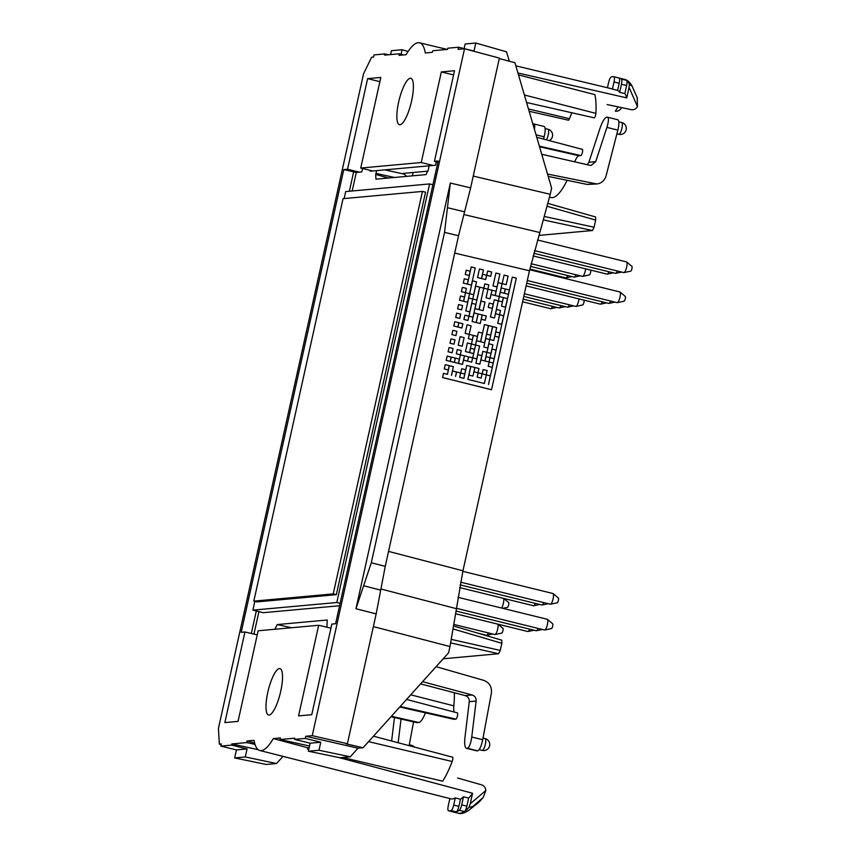 <?xml version="1.0" encoding="UTF-8"?>
<svg xmlns="http://www.w3.org/2000/svg" width="856" height="856" viewBox="0 0 856 856"><rect width="100%" height="100%" fill="white"/><g stroke="black" fill="none" stroke-linecap="round" stroke-linejoin="round"><path stroke-width="1.28" d="M499.294 58.55L514.938 62.734L551.617 188.063L550.237 194.301L473.24 176.079M454.697 253.076L529.468 270.774L550.237 194.301M529.468 270.774L462.957 570.792L449.978 646.558L373.355 626.592M403.668 54.945L399.388 53.778L399.035 55.362L406.076 54.72A60.455 15.643 103.8 0 1 419.547 42.8A60.455 15.643 103.8 0 1 425.304 52.976L432.344 52.334L432.697 50.739L447.506 49.391L447.774 48.203L458.559 47.219L458.078 49.37L464.519 48.781L499.39 58.09L470.618 187.892L458.549 235.732L444.542 232.372L450.342 183.034L355.957 608.734L376.169 613.902L347.397 743.703L346.049 743.832L363.072 747.737L448.598 652.796L449.978 646.558M482.698 739.734C481.286 746.314 479.617 750.017 477.68 750.83L467.408 748.272C469.302 747.448 470.757 743.693 471.752 737.016L482.698 739.734L491.387 693.178C492.018 686.865 489.482 682.596 483.779 680.37L436.1 666.663M547.519 174.046L596.857 183.976C601.543 183.291 604.603 180.605 606.069 175.908L617.85 130.123C619.252 124.12 619.252 120.664 617.839 119.765L607.567 117.219C608.905 118.096 608.68 121.488 606.893 127.394L595.712 161.666L588.853 162.298L587.27 164.705M588.853 162.298L600.088 128.015C602.346 121.648 604.497 118.064 606.519 117.272L607.567 117.219M274.84 629.267L277.205 624.57L327.238 620.012L326.885 627.298M370.402 170.43L370.241 171.189L372.617 170.975L360.718 168.044L421.248 162.533L441.332 71.925L454.525 70.727L434.431 161.335L438.176 160.992L335.595 623.735L331.85 624.067L311.755 714.685L298.573 715.884L318.667 625.276L330.94 628.165M398.158 742.74L401.047 719.051M413.566 721.886L409.136 745.662M635.452 93.7L637.474 98.354A62.392 16.146 103.8 0 0 637.217 97.734L632.199 86.36L629.353 84.059A73.916 19.132 -76.2 0 0 626.678 80.443A5.521 1.423 103.8 0 1 626.635 85.514L621.456 84.241A5.521 1.423 -76.2 0 0 621.424 79.094A73.926 19.132 -76.2 0 0 619.423 78.11A73.926 19.132 -76.2 0 0 618.984 78.014A5.521 1.423 103.8 0 1 619.177 83.246L614.009 81.973A5.521 1.423 -76.2 0 0 613.827 76.751A5.521 1.423 -76.2 0 0 613.795 76.74A73.926 19.132 -76.2 0 0 611.205 76.976A5.521 1.423 -76.2 0 0 608.616 82.465L607.439 87.751M376.758 170.601L375.666 174.453L375.945 179.161L425.988 174.603L428.407 169.659L429.017 165.839L372.617 170.975M384.836 169.863L404.096 174.1L406.675 176.368M379.871 81.652L367.62 78.634L347.536 169.242L343.791 169.584L356.289 172.463L361.82 171.96L362.591 168.504M343.791 169.584L241.199 632.327L244.944 631.985L257.228 634.874M582.219 149.351A3.199 0.824 103.8 0 1 582.294 149.361A3.199 0.824 103.8 0 1 582.369 152.529A3.199 0.824 103.8 0 1 580.839 155.567L579.02 155.739A13.354 3.456 -76.2 0 0 574.708 161.827M549.584 197.19L551.146 197.543A58.368 15.108 -76.2 0 0 567.164 180.316M528.462 108.947L569.465 118.695A2.996 0.77 103.8 0 1 568.384 120.182L529.136 111.269M595.573 216.964L548.097 203.461L595.573 216.964L595.669 220.088L594.085 227.225L592.48 230.521L538.938 235.389M318.667 625.276L258.137 630.786L238.043 721.394L224.861 722.592L244.944 631.985M472.491 806.748L469.045 807.176A73.916 19.132 103.8 0 1 464.626 811.435L464.166 811.445A73.926 19.132 103.8 0 1 458.067 813.168C461.052 814.195 464.755 813.136 469.174 809.99A71.958 18.629 -76.2 0 0 472.491 806.748L483.233 797.418L485.834 790.495L470.244 803.784L469.035 807.187M485.834 790.495C485.598 787.766 484.271 785.904 481.853 784.92A37996.438 36379.24 -94.1 0 1 457.607 778.018M569.465 118.695A52.173 13.503 103.8 0 1 571.872 112.778M637.217 97.734L637.452 106.593C636.094 108.926 634.125 109.975 631.546 109.718A37996.438 36379.24 85.9 0 0 607.139 104.56M626.678 80.443L626.26 80.282A73.926 19.132 -76.2 0 0 624.259 79.298C627.395 80.015 629.995 82.272 632.049 86.06L632.188 86.36M342.742 757.496A544004.585 520850.791 85.9 0 0 442.659 781.196A58.165 15.055 -76.2 0 0 452.193 761.508A2.996 0.77 -76.2 0 0 452.535 757.175L373.473 736.192M401.068 54.238L402.074 49.734L408.119 51.467M399.388 53.778L384.579 55.126L384.847 53.928L388.292 54.784M416.819 722.614A3.199 0.824 -76.2 0 0 416.883 722.646A3.199 0.824 -76.2 0 0 416.958 722.646L418.777 722.485A19.752 5.115 -76.2 0 0 425.411 712.834M618.235 106.904A52.89 13.685 103.8 0 0 615.325 111.194C617.914 111.451 619.905 110.413 621.274 108.07L621.584 107.61M637.452 106.593L629.064 87.366L629.353 84.038M517.944 72.995L626.731 97.884L629.064 87.366M518.501 74.911A544004.585 520850.791 -94.1 0 1 594.867 94.642A58.165 15.055 103.8 0 1 595.872 113.377A2.996 0.77 103.8 0 1 595.198 116.405A2.996 0.77 103.8 0 1 594.139 117.828L526.568 102.495M358.022 748.197L305.806 736.256L305.325 738.407L320.775 742.227L318.988 750.252L308.363 751.226L339.939 757.753L350.254 756.811L358.022 748.197L363.072 747.737M318.988 750.252L350.254 756.811M221.169 744.538L219.35 744.132L221.297 743.95L220.827 746.1L236.427 749.91L234.651 757.935L245.276 756.961L276.541 763.52L282.994 756.372M234.651 757.935L266.227 764.462L276.541 763.52M258.148 749.685L231.88 743.928L246.678 742.58L247.031 740.986L254.072 740.344A60.455 15.643 -76.2 0 0 259.785 750.509A60.455 15.643 -76.2 0 0 273.31 738.589L280.351 737.947L279.998 739.541L309.519 746.015M454.236 712.064A13.354 3.456 103.8 0 1 453.841 705.847L410.73 694.826M320.775 742.227L310.14 743.201L308.363 751.226M443.194 658.778L498.652 653.727L500.268 650.432L501.851 643.295L501.744 640.17L453.969 626.121L501.744 640.17M464.626 811.435A5.521 1.423 -76.2 0 0 466.862 806.159L468.66 798.081A61.793 15.997 -76.2 0 0 472.565 793.266L470.244 803.784M466.862 806.159L461.694 804.886L463.492 796.775L468.66 798.081M461.694 804.886A5.521 1.423 103.8 0 1 459.33 810.258A73.926 19.132 103.8 0 1 456.28 811.83A5.521 1.423 -76.2 0 0 458.87 806.352L460.453 799.237A61.76 15.986 -76.2 0 0 463.492 796.775M347.536 169.242L359.434 172.174M543.549 139.079L544.127 136.832L536.038 134.82M219.35 744.132L218.43 728.435L363.565 73.744L371.632 57.234L373.58 57.063L374.061 54.912L384.847 53.928M458.559 47.219L473.999 51.05L475.786 43.025L465.15 43.988L464.134 48.599M475.786 43.025L506.538 51.831L509.309 61.225M404.096 174.1L403.219 173.522L403.732 173.351L428.011 171.136M220.827 746.1L231.612 745.116L247.063 748.947L245.276 756.961M231.88 743.928L231.612 745.116M279.998 739.541L294.806 738.193L294.539 739.381L310.14 743.201M305.325 738.407L294.539 739.381M305.806 736.256L312.247 735.668L464.519 48.781M360.718 168.044L380.813 77.436L367.62 78.634M279.409 668.568A23.882 6.185 103.8 0 1 279.976 668.611A23.882 6.185 103.8 0 1 281.678 686.373A23.882 6.185 103.8 0 1 272.946 711.764A23.882 6.185 103.8 0 1 268.57 715.006A23.882 6.185 103.8 0 1 268.003 691.391A23.882 6.185 103.8 0 1 279.409 668.568M399.977 124.741A23.882 6.185 -76.2 0 0 410.088 106.829A23.882 6.185 -76.2 0 0 412.795 80.967A23.882 6.185 -76.2 0 0 410.848 78.313A23.882 6.185 -76.2 0 0 399.121 100.034A23.882 6.185 -76.2 0 0 399.431 124.709A23.882 6.185 -76.2 0 0 399.977 124.741M391.631 741.018L394.455 717.553M308.749 749.471L307.465 749.118A60.69 15.708 -76.2 0 0 308.214 747.898L309.112 747.812M477.68 750.83L466.349 748.326C464.808 747.406 464.337 743.832 464.936 737.637L469.281 701.674C469.398 698.624 468.061 696.602 465.247 695.607L420.585 683.88M466.349 748.326L477.038 750.894M467.408 748.272L466.606 748.347M471.752 737.016L476.139 701.053L469.281 701.674M541.72 154.262L589.624 165.251L591.218 165.358L595.712 161.666M534.422 129.31C534.968 126.078 534.775 124.281 533.855 123.927L544.127 126.474C545.529 127.383 545.529 130.829 544.127 136.832M613.859 76.762L618.963 78.014A5.521 1.423 103.8 0 1 618.995 78.024L613.827 76.751M259.785 750.509L450.952 798.841A61.718 15.975 -76.2 0 0 455.285 797.92L460.453 799.237M338.569 757.464L472.565 793.266M308.214 747.898L273.31 738.589M548.215 176.422L587.056 184.415L596.857 183.976M621.456 84.241L619.658 92.362L624.837 93.593A61.793 15.997 103.8 0 1 626.731 97.884M619.177 83.246L617.604 90.362A61.76 15.986 103.8 0 1 619.658 92.362M626.635 85.514L624.837 93.593M458.549 235.732L385.243 566.34L371.29 562.777L355.957 608.734M376.169 613.902L385.243 566.34M399.763 707.013L453.648 719.243A19.752 5.115 -76.2 0 0 454.087 719.265L455.916 719.104A3.199 0.824 -76.2 0 0 457.436 716.055A3.199 0.824 -76.2 0 0 457.372 712.888A3.199 0.824 -76.2 0 0 457.286 712.888M453.627 812.055A5.521 1.423 -76.2 0 0 453.659 812.055A73.926 19.132 103.8 0 1 453.231 811.98A73.926 19.132 103.8 0 1 452.803 811.852M448.48 810.793L453.659 812.055A5.521 1.423 -76.2 0 0 453.691 812.066L448.523 810.793A5.521 1.423 103.8 0 1 448.48 810.793A5.521 1.423 103.8 0 1 448.309 805.571L449.86 798.573M458.87 806.352L453.701 805.079L455.285 797.92M515.847 65.837L611.312 88.682A61.718 15.975 103.8 0 1 612.425 89.12L617.604 90.362M246.678 742.58L255.024 744.378M453.701 805.079A5.521 1.423 103.8 0 1 451.112 810.557A73.926 19.132 103.8 0 1 448.523 810.793M307.465 749.118A544004.585 520850.791 85.9 0 0 308.759 749.428M347.397 743.703L312.247 735.668M454.375 692.75A58.368 15.108 103.8 0 1 453.841 705.847M236.427 749.91L247.063 748.947M526.119 285.893L600.388 304.169A5.521 1.423 -76.2 0 0 600.57 304.169A5.521 1.423 -76.2 0 0 602.239 301.804M534.454 250.605L623.831 272.593A5.521 1.423 -76.2 0 0 624.013 272.593A5.521 1.423 -76.2 0 0 626.538 267.575A5.521 1.423 -76.2 0 0 626.624 261.968A5.521 1.423 -76.2 0 0 626.464 261.882A5.521 1.423 -76.2 0 0 626.335 261.872M631.782 266.323A2.482 0.642 103.8 0 1 631.921 266.366A2.482 0.642 103.8 0 1 631.878 268.891A2.482 0.642 103.8 0 1 630.744 271.149L624.013 272.593M527.307 280.533L617.165 302.65A5.521 1.423 -76.2 0 0 617.347 302.65A5.521 1.423 -76.2 0 0 619.872 297.631A5.521 1.423 -76.2 0 0 619.969 292.014A5.521 1.423 -76.2 0 0 619.808 291.928A5.521 1.423 -76.2 0 0 619.68 291.917M625.126 296.379A2.482 0.642 103.8 0 1 625.255 296.422A2.482 0.642 103.8 0 1 625.212 298.947A2.482 0.642 103.8 0 1 624.077 301.205L617.347 302.65M526.707 283.218L608.777 303.409A5.521 1.423 -76.2 0 0 608.958 303.409A5.521 1.423 -76.2 0 0 610.628 301.034M533.737 253.258L615.443 273.353A5.521 1.423 -76.2 0 0 615.625 273.353A5.521 1.423 -76.2 0 0 617.294 270.988M533.042 255.912L607.054 274.123A5.521 1.423 -76.2 0 0 607.236 274.123A5.521 1.423 -76.2 0 0 608.905 271.748M531.095 263.712L582.476 276.36A5.521 1.423 -76.2 0 0 582.658 276.36A5.521 1.423 -76.2 0 0 585.632 268.848M590.437 270.089A2.482 0.642 103.8 0 1 590.565 270.132A2.482 0.642 103.8 0 1 590.522 272.657A2.482 0.642 103.8 0 1 589.388 274.915L582.658 276.36M524.375 293.747L575.821 306.405A5.521 1.423 -76.2 0 0 576.002 306.416A5.521 1.423 -76.2 0 0 578.966 298.905M583.771 300.135A2.482 0.642 103.8 0 1 583.899 300.178A2.482 0.642 103.8 0 1 583.856 302.703A2.482 0.642 103.8 0 1 582.722 304.961L576.002 306.416M530.463 266.387L574.087 277.119A5.521 1.423 -76.2 0 0 574.269 277.119A5.521 1.423 -76.2 0 0 575.938 274.755M523.776 296.433L567.421 307.176A5.521 1.423 -76.2 0 0 567.614 307.176A5.521 1.423 -76.2 0 0 569.283 304.8M529.853 269.062L565.698 277.89A5.521 1.423 -76.2 0 0 565.88 277.89A5.521 1.423 -76.2 0 0 567.549 275.514M523.187 299.119L559.032 307.935A5.521 1.423 -76.2 0 0 559.214 307.935A5.521 1.423 -76.2 0 0 560.894 305.571M558.872 276.937A5.521 1.423 -76.2 0 0 559.161 276.274M522.588 301.794L550.643 308.706A5.521 1.423 -76.2 0 0 550.825 308.706A5.521 1.423 -76.2 0 0 552.505 306.33M460.603 582.166L550.312 604.229A5.521 1.423 -76.2 0 0 550.494 604.229A5.521 1.423 -76.2 0 0 553.008 599.221A5.521 1.423 -76.2 0 0 553.104 593.604A5.521 1.423 -76.2 0 0 552.944 593.518A5.521 1.423 -76.2 0 0 552.816 593.508M558.262 597.959A2.482 0.642 103.8 0 1 558.39 598.002A2.482 0.642 103.8 0 1 558.347 600.527A2.482 0.642 103.8 0 1 557.213 602.785L550.494 604.229M456.505 608.316L544.598 629.995A5.521 1.423 -76.2 0 0 544.78 629.995A5.521 1.423 -76.2 0 0 547.305 624.976A5.521 1.423 -76.2 0 0 547.391 619.359A5.521 1.423 -76.2 0 0 547.23 619.273A5.521 1.423 -76.2 0 0 547.102 619.273M552.548 623.724A2.482 0.642 103.8 0 1 552.687 623.767A2.482 0.642 103.8 0 1 552.644 626.292A2.482 0.642 103.8 0 1 551.51 628.55L544.78 629.995M456.173 611.066L536.209 630.754A5.521 1.423 -76.2 0 0 536.391 630.754A5.521 1.423 -76.2 0 0 538.06 628.379M460.089 584.862L541.912 604.999A5.521 1.423 -76.2 0 0 542.105 604.999A5.521 1.423 -76.2 0 0 543.774 602.624M459.597 587.569L533.523 605.759A5.521 1.423 -76.2 0 0 533.705 605.759A5.521 1.423 -76.2 0 0 535.385 603.394M455.82 613.806L527.82 631.525A5.521 1.423 -76.2 0 0 528.002 631.525A5.521 1.423 -76.2 0 0 529.671 629.149M454.226 624.527L494.854 634.521A5.521 1.423 -76.2 0 0 495.036 634.521A5.521 1.423 -76.2 0 0 497.443 629.963A5.521 1.423 -76.2 0 0 497.839 624.142M502.814 628.25A2.482 0.642 103.8 0 1 502.943 628.293A2.482 0.642 103.8 0 1 502.9 630.818A2.482 0.642 103.8 0 1 501.766 633.076L495.036 634.521M501.563 608.038A5.521 1.423 -76.2 0 0 503.446 602.956A5.521 1.423 -76.2 0 0 503.553 598.387M508.518 602.496A2.482 0.642 103.8 0 1 508.657 602.538A2.482 0.642 103.8 0 1 508.614 605.064A2.482 0.642 103.8 0 1 507.48 607.321L502.75 608.338M478.397 633.301L486.465 635.28A5.521 1.423 -76.2 0 0 486.647 635.28A5.521 1.423 -76.2 0 0 488.316 632.916M336.333 594.663L333.23 593.904L422.457 191.423L425.56 192.183L336.333 594.663L256.928 601.896L253.825 601.126L333.23 593.904M253.825 601.126L343.053 198.656L422.457 191.423M492.018 349.098L490.081 357.69L494.126 358.685L496.031 350.093L492.018 349.098L490.081 357.69M490.114 357.69L494.126 358.685M495.827 331.925L494.843 336.226L498.877 337.221L499.829 332.92L495.827 331.925L494.843 336.226M494.875 336.226L498.877 337.221M504.098 275.097L502.162 283.689L506.196 284.684L508.1 276.092L504.098 275.097L502.162 283.689M502.194 283.689L506.196 284.684M505.35 288.996L504.366 293.298L508.4 294.282L509.352 289.991L505.35 288.996L504.366 293.298M504.398 293.287L508.4 294.282M503.446 297.588L501.509 306.17L505.511 307.165L507.448 298.584L503.446 297.588L501.509 306.17M505.543 307.165L501.541 306.17M499.637 314.751L497.7 323.343L501.702 324.338L503.638 315.757L499.637 314.751L497.732 323.343L501.702 324.338M501.242 287.98L500.257 292.27L504.291 293.266L505.243 288.975L501.242 287.98L500.289 292.27L504.291 293.266M499.337 296.561L498.353 300.863L502.354 301.858L503.339 297.556L499.337 296.561L498.353 300.863M502.386 301.847L498.385 300.852M496.48 309.444L495.496 313.735L499.54 314.73L500.482 310.439L496.48 309.444L495.528 313.735L499.54 314.73M492.671 326.618L489.793 339.5L493.794 340.495L496.683 327.613L492.671 326.618L489.793 339.5M493.826 340.485L489.825 339.49M488.872 343.791L486.936 352.372L490.97 353.368L492.874 344.786L488.872 343.791L486.968 352.372L490.97 353.368M486.015 356.663L485.031 360.965L489.033 361.96L490.017 357.658L486.015 356.663L485.031 360.965M489.065 361.96L485.063 360.965M483.159 369.546L482.174 373.837L486.208 374.832L487.16 370.541L483.159 369.546L482.206 373.837L486.208 374.832M478.097 372.82L477.113 377.111L481.158 378.106L482.11 373.815L478.097 372.82L477.113 377.111M477.145 377.111L481.158 378.106M482.859 351.356L480.922 359.937L484.956 360.932L486.861 352.351L482.859 351.356L480.922 359.937M480.954 359.937L484.956 360.932M485.716 338.473L483.779 347.065L487.813 348.06L489.718 339.468L485.716 338.473L483.811 347.055L487.813 348.06M488.573 325.59L486.636 334.182L490.638 335.178L492.575 326.585L488.573 325.59L486.636 334.182M490.67 335.178L486.668 334.182M494.276 299.835L490.445 317.009L494.479 318.004L498.288 300.83L494.276 299.835L490.445 317.009M490.477 317.009L494.479 318.004M498.085 282.662L495.196 295.545L499.241 296.54L502.087 283.657L498.085 282.662L495.196 295.545M495.228 295.545L499.241 296.54M495.881 273.053L493.003 285.936L497.004 286.931L499.893 274.048L495.881 273.053L493.003 285.936M497.036 286.931L493.035 285.936M492.082 290.227L491.098 294.528L495.132 295.513L496.084 291.222L492.082 290.227L491.098 294.528M491.13 294.518L495.132 295.513M489.225 303.11L488.241 307.4L492.243 308.395L493.227 304.105L489.225 303.11L488.241 307.4M492.275 308.395L488.273 307.4M484.464 324.574L480.623 341.747L484.656 342.742L488.466 325.569L484.464 324.574L480.655 341.747L484.656 342.742M477.798 354.63L475.861 363.212L479.874 364.207L481.81 355.625L477.798 354.63L475.904 363.212L479.874 364.207M474.952 367.502L473.967 371.804L478.001 372.788L478.953 368.497L474.952 367.502L473.967 371.804M473.999 371.793L478.001 372.788M470.843 366.486L468.906 375.067L472.94 376.062L474.845 367.481L470.843 366.486L468.938 375.067L472.94 376.062M475.604 345.022L472.715 357.904L476.717 358.899L479.606 346.017L475.604 345.022L472.747 357.894L476.717 358.899M478.45 332.139L476.525 340.731L480.526 341.726L482.463 333.134L478.45 332.139L476.525 340.731M480.558 341.726L476.557 340.72M482.26 314.965L481.275 319.267L485.277 320.262L486.262 315.96L482.26 314.965L481.275 319.267M485.32 320.251L481.307 319.256M487.974 289.21L486.037 297.792L490.039 298.787L491.975 290.205L487.974 289.21L486.069 297.792L490.039 298.787M487.674 271.02L486.69 275.311L490.691 276.306L491.676 272.015L487.674 271.02L486.69 275.311M490.723 276.306L486.722 275.311M484.817 283.892L483.833 288.194L487.867 289.178L488.819 284.887L484.817 283.892L483.865 288.183L487.867 289.178M481.008 301.066L479.071 309.658L483.084 310.653L485.02 302.061L481.008 301.066L479.114 309.658L483.084 310.653M478.162 313.949L476.225 322.53L480.259 323.525L482.163 314.944L478.162 313.949L476.225 322.53M476.257 322.53L480.259 323.525M473.4 335.413L471.463 343.994L475.497 344.989L477.402 336.408L473.4 335.413L471.463 343.994M471.495 343.994L475.497 344.989M470.543 348.296L469.559 352.586L473.561 353.582L474.545 349.291L470.543 348.296L469.591 352.586L473.561 353.582M468.639 356.877L467.654 361.168L471.688 362.163L472.64 357.872L468.639 356.877L467.654 361.168M467.686 361.168L471.688 362.163M461.684 368.733L460.699 373.034L464.733 374.019L465.685 369.728L461.684 368.733L460.699 373.034M460.731 373.023L464.733 374.019M464.53 355.861L463.545 360.151L467.59 361.146L468.542 356.856L464.53 355.861L463.545 360.151M463.578 360.151L467.59 361.146M467.387 342.978L465.45 351.57L469.495 352.554L471.389 343.973L467.387 342.978L465.45 351.57M465.482 351.559L469.495 352.554M469.291 334.386L468.307 338.687L472.341 339.682L473.293 335.381L469.291 334.386L468.307 338.687M468.339 338.687L472.341 339.682M474.053 312.921L472.116 321.514L476.15 322.509L478.055 313.917L474.053 312.921L472.148 321.514L476.15 322.509M479.767 287.167L474.973 308.631L478.975 309.626L483.768 288.162L479.767 287.167L474.973 308.631M479.007 309.626L475.005 308.631M482.613 274.284L481.628 278.585L485.673 279.58L486.625 275.279L482.613 274.284L481.628 278.585M481.661 278.585L485.673 279.58M479.467 268.977L477.53 277.558L481.532 278.553L483.469 269.972L479.467 268.977L477.562 277.558L481.532 278.553M475.658 286.15L472.769 299.022L476.771 300.028L479.66 287.145L475.658 286.15L472.801 299.022L476.771 300.028M471.849 303.313L468.96 316.196L472.994 317.191L475.85 304.319L471.849 303.313L468.992 316.196L472.994 317.191M467.087 324.788L465.15 333.369L469.195 334.364L471.1 325.783L467.087 324.788L465.15 333.369M465.183 333.369L469.195 334.364M460.432 354.833L458.495 363.425L462.497 364.421L464.434 355.829L460.432 354.833L458.495 363.425M462.529 364.421L458.527 363.425M455.371 358.108L454.386 362.398L458.42 363.393L459.372 359.103L455.371 358.108L454.386 362.398M454.418 362.398L458.42 363.393M457.275 349.526L456.291 353.817L460.293 354.812L461.277 350.521L457.275 349.526L456.323 353.817L460.293 354.812M460.132 336.643L458.195 345.236L462.229 346.22L464.134 337.639L460.132 336.643L458.195 345.236M458.228 345.225L462.229 346.22M464.894 315.179L463.909 319.47L467.943 320.465L468.895 316.174L464.894 315.179L463.909 319.47M463.941 319.47L467.943 320.465M468.692 298.006L465.803 310.889L469.816 311.884L472.705 299.001L468.692 298.006L465.835 310.889L469.816 311.884M472.501 280.832L469.612 293.715L473.614 294.71L476.503 281.827L472.501 280.832L469.644 293.715L473.614 294.71M471.249 266.933L467.408 284.106L471.421 285.101L475.251 267.928L471.249 266.933L467.44 284.106L471.421 285.101M465.546 292.688L463.61 301.28L467.644 302.275L469.548 293.683L465.546 292.688L463.642 301.28L467.644 302.275M458.88 322.744L457.896 327.035L461.898 328.03L462.882 323.739L458.88 322.744L457.928 327.035L461.898 328.03M451.262 357.091L450.277 361.382L454.322 362.377L455.274 358.086L451.262 357.091L450.277 361.382M450.31 361.382L454.322 362.377M445.259 364.656L444.275 368.947L448.309 369.942L449.261 365.651L445.259 364.656L444.275 368.947M444.307 368.947L448.309 369.942M447.164 356.064L446.179 360.365L450.181 361.36L451.166 357.059L447.164 356.064L446.211 360.355L450.181 361.36M449.068 347.483L448.084 351.773L452.118 352.768L453.07 348.478L449.068 347.483L448.084 351.773M448.116 351.773L452.118 352.768M450.962 338.89L449.978 343.192L453.99 344.187L454.975 339.885L450.962 338.89L450.01 343.192L453.99 344.187M452.867 330.309L451.882 334.6L455.927 335.595L456.879 331.304L452.867 330.309L451.882 334.6M451.915 334.6L455.927 335.595M454.771 321.717L453.787 326.018L457.832 327.013L458.773 322.712L454.771 321.717L453.787 326.018M453.819 326.018L457.832 327.013M456.676 313.135L455.692 317.426L459.726 318.421L460.678 314.131L456.676 313.135L455.724 317.426L459.726 318.421M458.581 304.554L457.596 308.845L461.63 309.84L462.582 305.549L458.581 304.554L457.596 308.845M457.628 308.845L461.63 309.84M460.485 295.962L459.501 300.253L463.503 301.259L464.487 296.957L460.485 295.962L459.533 300.253L463.503 301.259M462.39 287.381L461.405 291.671L465.439 292.666L466.392 288.376L462.39 287.381L461.405 291.671M461.438 291.671L465.439 292.666M464.294 278.789L463.31 283.09L467.312 284.085L468.296 279.784L464.294 278.789L463.31 283.09M467.344 284.074L463.342 283.079M469.249 275.493L470.201 271.202L466.199 270.207L465.247 274.498L469.249 275.493L465.215 274.498L466.199 270.207M452.514 370.99L451.454 375.313L453.37 366.668L449.325 365.673L447.421 374.307L443.504 373.344L442.573 377.528L491.537 389.758L516.307 278.136L512.305 277.141L488.498 384.515L490.317 375.859L486.315 374.864L484.4 383.499L467.868 379.39L470.736 366.454L466.734 365.459L463.866 378.395L459.661 377.346L460.624 373.002L456.623 372.007L455.553 376.33L456.515 371.986L452.514 370.99L451.519 375.324M487.578 388.71L491.569 389.758M483.458 387.736L487.46 388.731M466.948 383.584L483.437 387.682M466.937 383.627L462.925 382.632M458.73 381.541L462.903 382.579M454.729 380.535L458.72 381.594M450.609 379.572L454.697 380.546M446.511 378.555L450.588 379.518M442.606 377.528L446.479 378.555M443.504 373.344L442.573 377.528M449.357 365.673L447.442 374.307M456.623 372.007L455.627 376.351M466.734 365.459L463.834 378.384M486.315 374.864L484.368 383.488M512.305 277.141L488.476 384.515M489.172 361.981L488.188 366.272L492.189 367.267L493.174 362.976L489.172 361.981L488.22 366.272L492.189 367.267M340.121 603.32L336.793 602.506L429.594 183.933L432.911 184.746M339.575 605.738L263.241 612.693L252.895 610.146L336.793 602.506M344.144 198.549L345.696 191.573L429.594 183.933M252.895 610.146L254.842 601.383M614.009 81.973L612.425 89.12M421.248 162.533L433.147 165.465L435.533 165.24L436.303 161.795M453.584 74.932L441.332 71.925M437.919 162.191L434.431 161.335M533.855 123.927L532.86 123.97M390.582 54.57L391.438 50.697L402.074 49.734M465.247 695.607L472.191 694.976C474.952 695.971 476.268 698.004 476.139 701.053M472.191 694.976L422.575 681.686M444.542 232.372L371.29 562.777M247.031 740.986L254.628 742.987M429.017 165.839L433.147 165.465M606.893 127.394L617.85 130.123M394.509 177.47L375.902 173.383M251.3 633.547L256.308 610.981M349.355 191.241L353.624 172.002M544.673 216.557L594.085 227.225M592.48 230.521L543.699 219.992M483.233 797.418L478.097 802.853A62.392 16.146 -76.2 0 0 482.27 798.445M546.449 139.849A6.067 1.573 -76.2 0 0 548.482 133.44A6.067 1.573 -76.2 0 0 547.99 129.256A6.067 1.573 -76.2 0 0 547.851 129.245M621.424 79.094L626.26 80.282M418.777 722.485L391.417 716.269M375.666 174.453L388.496 178.016M479.178 749.631L482.228 750.391A6.067 1.573 -76.2 0 0 482.377 750.391A6.067 1.573 -76.2 0 0 485.266 744.602A6.067 1.573 -76.2 0 0 485.127 738.6L483.009 738.075M453.455 629.053L501.851 643.295M500.268 650.432L451.487 639.432M450.759 642.931L498.652 653.727M459.33 810.258L464.166 811.445M621.563 122.536A6.067 1.573 103.8 0 1 621.713 122.547A6.067 1.573 103.8 0 1 621.788 128.817A6.067 1.573 103.8 0 1 618.813 134.328A6.067 6.067 0 0 0 626.153 129.887A6.067 6.067 0 0 0 621.713 122.547L618.856 121.841M413.148 172.484L412.41 175.844M380.899 588.982L456.462 608.68M388.56 551.403L462.957 570.792M291.607 627.737L277.205 624.57M579.02 155.739L539.537 146.772M463.813 214.535L539.847 232.532M593.871 183.794L587.056 184.415M409.296 744.784L411.415 745.308A6.067 1.573 103.8 0 1 412.004 746.421M580.839 155.567L539.355 146.151M595.669 220.088L547.38 206.35M464.583 211.817L447.442 207.698M454.087 719.265L399.816 706.949M451.112 810.557L456.28 811.83M380.706 590.126L363.629 585.75M450.342 183.034L470.618 187.892M400.244 706.468L455.916 719.104M416.958 722.646L390.989 716.75L416.883 722.646M368.583 741.628L452.193 761.508M524.375 94.973L595.872 113.377M356.289 172.463L352.18 190.984M258.929 611.633L253.932 634.189M545.144 128.55L547.99 129.256A6.067 6.067 0 0 1 549.231 140.587M478.097 802.853L469.174 809.99M616.887 133.857L618.813 134.328M619.423 78.11L624.259 79.298M582.294 149.361L536.755 137.281M414.4 747.053A6.067 6.067 0 0 0 411.415 745.308M419.547 42.8L447.207 49.423M453.231 811.98L458.067 813.168M482.228 750.391A6.067 6.067 0 0 0 489.728 744.945A6.067 6.067 0 0 0 485.127 738.6M606.615 302.874L600.57 304.169M626.464 261.882L537.515 239.99M631.921 266.366L626.624 261.968M619.808 291.928L529.693 269.758M625.255 296.422L619.969 292.014M615.004 302.115L608.958 303.409M621.659 272.058L615.625 273.353M613.27 272.829L607.236 274.123M580.315 275.825L574.269 277.119M573.648 305.881L567.614 307.176M571.926 276.584L565.88 277.89M565.26 306.641L559.214 307.935M563.526 277.355L561.943 277.697M556.871 307.4L550.825 308.706M552.944 593.518L462.829 571.348M558.39 598.002L553.104 593.604M547.23 619.273L457.992 597.317M552.687 623.767L547.391 619.359M542.426 629.46L536.391 630.754M548.14 603.705L542.105 604.999M539.751 604.464L533.705 605.759M534.037 630.219L528.002 631.525M502.943 628.293L498.01 624.185M508.657 602.538L503.713 598.43M492.692 633.986L486.647 635.28M484.303 634.756L483.736 634.874M457.372 712.888L406.589 699.416"/></g></svg>
